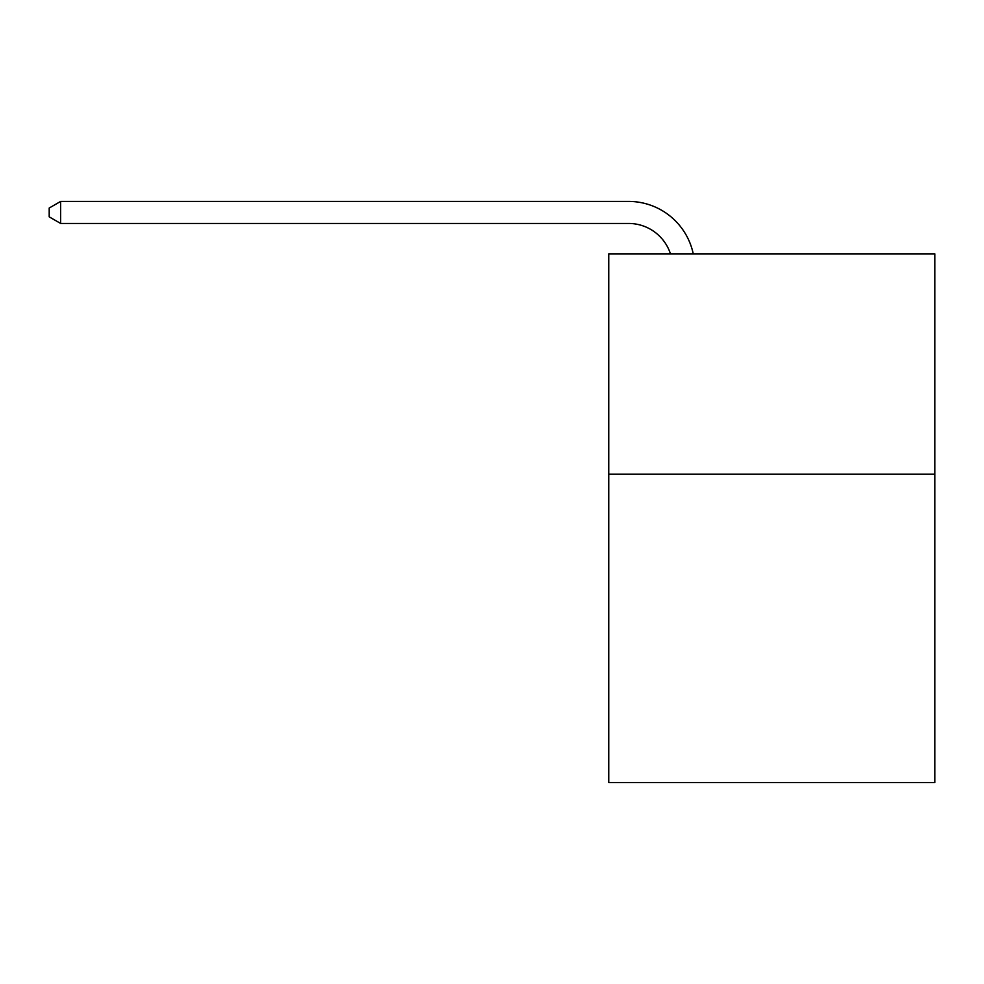 <?xml version="1.0" encoding="UTF-8"?>
<svg xmlns="http://www.w3.org/2000/svg" width="984" height="984" viewBox="0 0 984 984"><rect width="100%" height="100%" fill="white"/><g stroke="black" fill="none" stroke-linecap="round" stroke-linejoin="round"><path stroke-width="1.48" d="M934.8 474.153L934.8 782.575L608.764 782.575L608.764 253.86L934.8 253.86L934.8 474.153L608.764 474.153M670.473 253.86A44.059 44.059 -37.7 0 0 628.579 223.454L60.651 223.454L49.2 216.849L49.2 208.03L60.651 201.425L628.579 201.425A66.088 66.088 142.3 0 1 693.253 253.86M60.651 201.425L60.651 223.454"/></g></svg>

